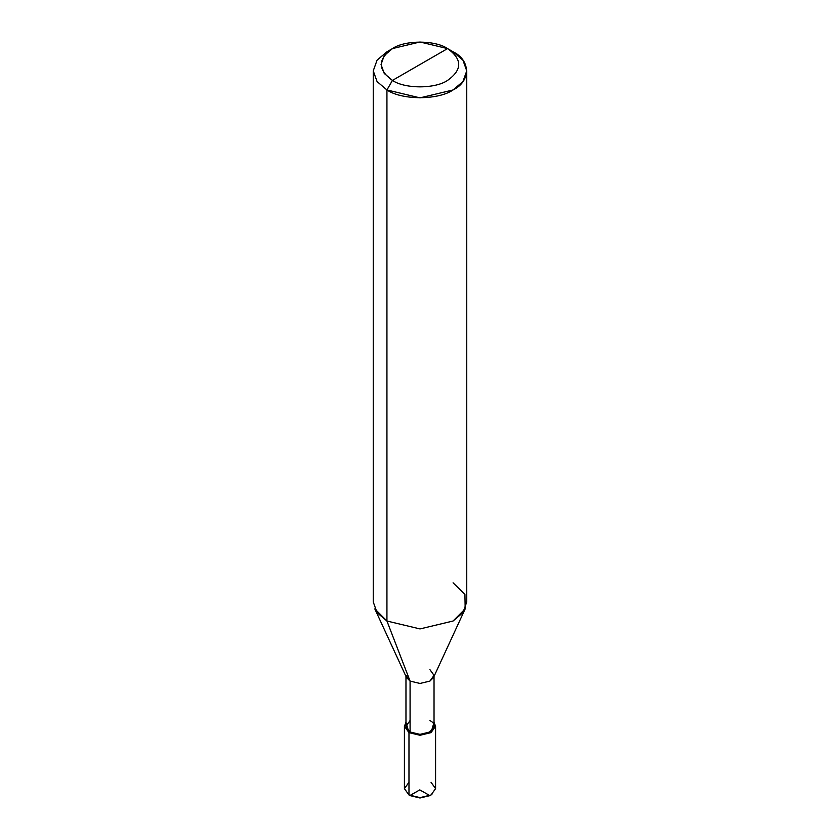 <?xml version="1.0" encoding="UTF-8"?>
<svg xmlns="http://www.w3.org/2000/svg" width="840" height="840" viewBox="0 0 840 840"><rect width="100%" height="100%" fill="white"/><g stroke="black" fill="none" stroke-linecap="round" stroke-linejoin="round"><path stroke-width="1.26" d="M434.028 676.421L434.028 726.264L429.923 731.997L420 734.37L410.078 731.997L408.975 732.638L405.972 722.348L404.418 726.264L404.418 788.624L408.975 794.986L420 797.622L431.025 794.986L435.582 788.624L431.025 782.26M419.895 789.968L429.912 795.638L420 798L410.078 795.627L420 798L430.437 795.312M435.582 726.264L435.582 788.624L431.025 794.986L420 797.622L408.975 794.986L410.078 795.627L408.975 794.986L408.975 732.638L420 735.273L431.025 732.638L435.582 726.264L434.028 722.348L431.025 732.638L420 735.273L408.975 732.638L404.418 726.264M405.972 676.421L405.972 726.264L410.078 731.997L408.975 732.638L408.975 794.986L404.418 788.624L408.975 782.26M410.078 795.627L408.975 794.986M420 64.502L392.448 80.409C377.58 69.804 377.58 59.199 392.448 48.594C404.849 40.005 435.151 40.005 447.552 48.594L392.448 80.409L386.935 89.954L420 97.86L453.065 89.954L462.913 81.585L466.757 70.864L462.913 60.134L453.065 51.776L447.552 48.594C462.42 59.199 462.42 69.804 447.552 80.409C435.151 88.987 404.849 88.987 392.448 80.409C404.849 88.987 435.151 88.987 447.552 80.409C462.42 69.804 462.42 59.199 447.552 48.594L420 64.502M410.078 720.542L405.972 726.264L410.078 731.997L410.078 681.082L386.935 621.023L420 628.929L453.065 621.023L465.181 608.885L433.556 677.439L429.923 681.082L420 683.456L410.078 681.082L410.078 731.997C422.331 739.694 443.257 727.608 429.923 720.542M466.757 70.864L466.757 601.933L462.913 612.654L453.065 621.023L420 628.929L386.935 621.023L374.819 608.885L406.445 677.439L410.078 681.082L420 683.456L429.923 681.082L434.028 675.36L429.923 669.638M465.181 608.885L464.919 594.437L453.065 582.845M373.244 70.864L373.244 601.933L377.087 612.654L386.935 621.023L386.935 89.954C401.814 100.243 438.186 100.243 453.065 89.954C470.904 81.354 470.904 60.365 453.065 51.776L447.552 48.594L420 42L392.448 48.594L384.237 55.566L381.034 64.502L384.237 73.437L392.448 80.409L386.935 89.954L377.087 81.585L373.244 70.864L377.087 60.134L386.935 51.776L377.087 60.134L373.244 70.864L377.087 81.585L386.935 89.954L386.935 621.023L410.078 681.082L405.972 675.36M419.885 789.841L409.941 795.501M430.668 795.186L431.907 794.441M431.025 794.986L429.923 795.627M392.448 48.594L386.935 51.776"/></g></svg>

